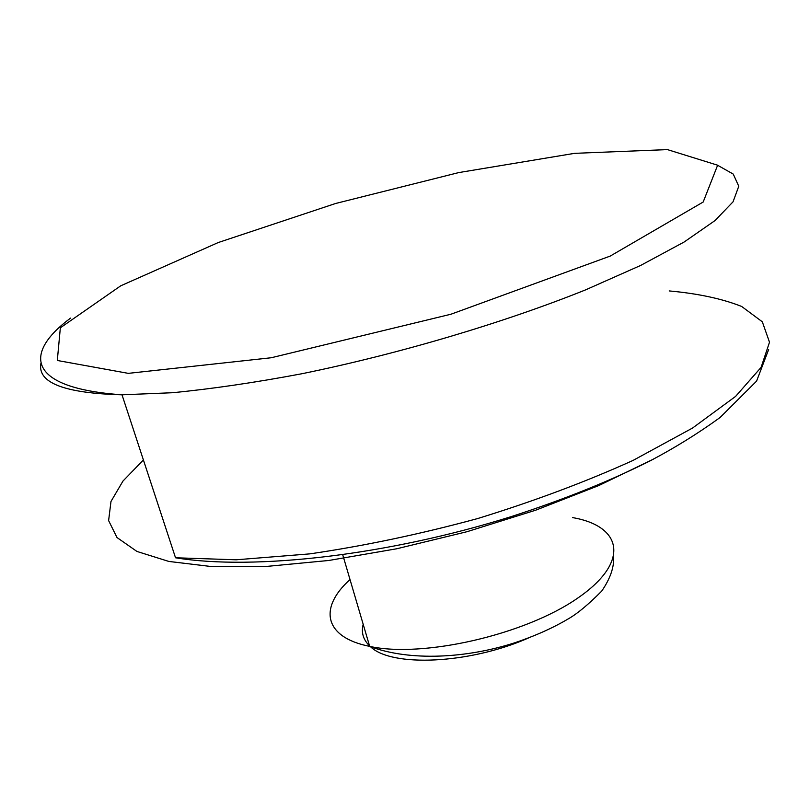 <?xml version="1.0" encoding="UTF-8"?>
<svg xmlns="http://www.w3.org/2000/svg" width="810" height="810" viewBox="0 0 810 810"><rect width="100%" height="100%" fill="white"/><g stroke="black" fill="none" stroke-linecap="round" stroke-linejoin="round"><path stroke-width="1.21" d="M363.184 624.277C361.078 632.499 363.194 639.687 369.532 645.833M370.484 646.694C391.443 667.349 469.314 664.129 528.322 638.057M350.021 579.575C318.887 607.378 323.352 637.166 369.694 646.39C422.911 658.145 524.991 634.767 577.469 598.266C630.615 561.968 622.444 526.166 572.589 517.6M143.41 459.958L122.988 481.039L110.98 501.481L108.611 520.587L116.994 537.536L136.941 551.448L168.814 561.431L212.311 566.656L266.308 566.453L328.769 560.479L396.849 548.745L467.036 531.694L535.592 510.229L598.863 485.524L653.761 458.986M768.66 349.505L756.57 381.135L720.1 417.494C697.967 433.502 674.588 447.991 649.964 460.951C609.322 481.322 562.98 499.912 510.918 516.709C388.932 555.083 254.036 570.726 175.527 557.776L236.196 559.791L309.926 553.858C364.308 545.91 420.248 534.134 477.748 518.532C534.215 501.117 585.984 481.748 633.045 460.424L692.56 428.034L735.591 396.404L761.096 367.365L769.5 342.225L762.321 321.803L741.666 306.464C722.125 298.718 697.967 293.544 669.212 290.932M40.905 363.376C37.27 382.776 64.304 393.245 122.006 394.804L172.419 392.728C211.44 388.962 254.603 382.634 301.887 373.744C398.672 353.98 503.486 322.876 585.529 289.899L640.639 265.447L684.146 242.008L715.007 220.573L733.04 201.832L738.771 186.26L733.242 174.079L717.751 165.341M458.774 172.581L335.583 203.492L218.244 242.544L120.751 285.798L60.345 327.817L57.307 360.48L128.324 373.359L271.198 357.757L450.978 314.219L610.244 256.071L703.181 202.024L717.64 165.21L667.43 149.607L574.563 153.343L458.774 172.581M342.741 554.84L369.694 646.39C410.295 661.709 467.34 658.085 514.482 642.867C534.944 636.042 553.098 627.922 568.924 618.486C577.601 613.474 588.536 604.351 601.719 591.097C610.082 578.877 614.051 567.709 613.636 557.604M175.527 557.776L122.006 394.804C27.368 388.192 22.538 353.808 70.551 318.107"/></g></svg>
